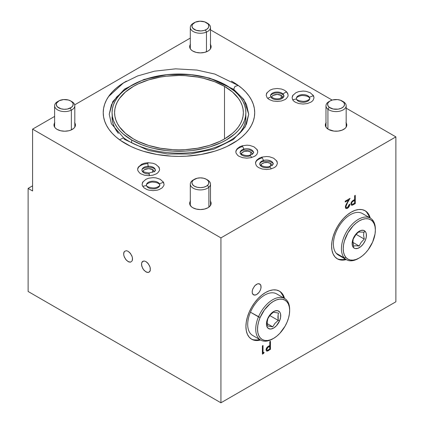 <?xml version="1.0" encoding="UTF-8"?>
<svg xmlns="http://www.w3.org/2000/svg" width="424" height="424" viewBox="0 0 424 424"><rect width="100%" height="100%" fill="white"/><g stroke="black" fill="none" stroke-linecap="round" stroke-linejoin="round"><path stroke-width="0.64" d="M142.994 171.487A5.682 3.281 180 0 1 146.799 168.816A5.682 3.281 180 0 1 152.64 169.6L152.64 172.314L152.64 169.6A5.682 3.281 180 0 1 154.257 171.487M154.304 171.921L153.87 170.665L152.64 169.6L148.623 168.641L144.605 169.6L143.376 170.665L142.941 171.921M345.989 122.653L346.806 125.022L345.989 127.396L344.998 128.467L342.036 130.173L338.166 131.101L333.98 131.101L328.489 129.405A10.732 6.196 180 0 1 325.346 125.022A10.732 6.196 180 0 1 325.976 122.928M210.495 44.594A10.732 6.196 180 0 1 211.126 46.688A10.732 6.196 180 0 1 204.501 52.412A10.732 6.196 180 0 1 192.809 51.071A10.732 6.196 180 0 1 189.666 46.688A10.732 6.196 180 0 1 190.297 44.594M74.815 122.928A10.732 6.196 180 0 1 75.445 125.022A10.732 6.196 180 0 1 68.826 130.746A10.732 6.196 180 0 1 57.129 129.405A10.732 6.196 180 0 1 53.986 125.022A10.732 6.196 180 0 1 54.617 122.928M210.495 201.262A10.732 6.196 180 0 1 211.126 203.356A10.732 6.196 180 0 1 204.501 209.08A10.732 6.196 180 0 1 192.809 207.739A10.732 6.196 180 0 1 189.666 203.356A10.732 6.196 180 0 1 190.297 201.262M232.532 81.731L232.532 81.731A75.742 43.73 180 0 1 254.713 112.657A75.742 43.73 180 0 1 207.956 153.053A75.742 43.73 180 0 1 125.414 143.577A75.742 43.73 180 0 1 103.233 112.657A75.742 43.73 180 0 1 126.474 81.132L120.421 84.911L115.996 88.362L112.175 92.04L108.995 95.919L106.493 99.963L104.686 104.124L103.594 108.369L103.233 112.657L103.594 116.939L104.686 121.185L106.493 125.35L108.995 129.389L112.175 133.268L115.996 136.947L120.421 140.397L130.921 146.46L136.894 149.015L143.27 151.22L156.986 154.5L171.55 156.175L178.97 156.382L186.396 156.175L200.96 154.5L214.677 151.22L221.052 149.015L227.026 146.46L237.519 140.397L241.95 136.947L245.772 133.268L248.952 129.389L251.453 125.35L253.261 121.185L254.352 116.939L254.713 112.657L254.352 108.369L253.261 104.124L251.453 99.963L248.952 95.919L245.772 92.04L241.95 88.362L237.519 84.911L232.532 81.731A75.742 43.73 180 0 0 231.478 81.138L232.532 81.731M131.663 139.968L131.663 142.718L131.663 139.968L141.802 144.769L147.435 146.72L153.371 148.342L165.922 150.541L172.414 151.098L185.532 151.098L192.024 150.541L204.575 148.342L210.511 146.72L221.418 142.512L226.284 139.968L234.605 134.117L237.981 130.862L240.784 127.439L243 123.866L244.595 120.188L245.554 116.441L245.878 112.657A66.907 38.626 180 0 1 204.575 148.342A66.907 38.626 180 0 1 131.663 139.968A66.907 38.626 180 0 1 112.069 112.657L112.392 116.441L113.351 120.188L114.946 123.866L117.162 127.439L119.966 130.862L123.342 134.117L131.663 139.968M226.284 85.341A66.907 38.626 180 0 1 245.878 112.657L245.554 108.867L244.595 105.12L243 101.442L240.784 97.875L237.981 94.446L234.605 91.197L226.284 85.341L216.145 80.539L204.575 76.967L192.024 74.767L178.97 74.025L165.922 74.767L153.371 76.967L141.802 80.539L131.663 85.341L123.342 91.197L119.966 94.446L117.162 97.875L114.946 101.442L113.351 105.12L112.392 108.867L112.069 112.657A66.907 38.626 180 0 1 153.371 76.967A66.907 38.626 180 0 1 226.284 85.341M245.878 112.657L245.554 120.771L244.595 124.518L243 128.196L239.565 133.364A66.907 38.626 0 0 0 245.878 116.982A66.907 38.626 0 0 0 245.772 114.819M224.497 86.374L224.497 138.939L224.497 86.374A64.379 37.169 180 0 1 243.355 112.657A64.379 37.169 180 0 1 203.61 146.996A64.379 37.169 180 0 1 133.449 138.939A64.379 37.169 180 0 1 114.591 112.657A64.379 37.169 180 0 1 154.336 78.313A64.379 37.169 180 0 1 224.497 86.374L232.506 92.003L238.452 98.432L240.583 101.866L242.115 105.401L243.042 109.01L243.355 112.657L243.042 116.298L242.115 119.907L240.583 123.442L238.452 126.877L235.749 130.179L232.506 133.306L224.497 138.939L219.818 141.388L209.323 145.437L197.663 148.225L185.283 149.646L178.97 149.826L172.663 149.646L160.283 148.225L148.623 145.437L138.129 141.388L133.449 138.939L125.44 133.306L119.494 126.877L117.363 123.442L115.832 119.907L114.904 116.298L114.591 112.657L114.904 109.01L115.832 105.401L117.363 101.866L119.494 98.432L125.44 92.003L133.449 86.374L138.129 83.92L148.623 79.876L160.283 77.083L166.415 76.198L178.97 75.483L185.283 75.663L197.663 77.083L203.61 78.313L214.74 81.747L224.497 86.374M283.656 297.945A27.772 16.033 120 0 0 278.992 290.891M265.557 292.512A27.772 16.033 -60 0 1 279.442 291.14A27.772 16.033 -60 0 1 284.552 298.459L283.698 296.037L281.886 293.164L279.442 291.14L276.469 290.037L273.072 289.899L269.388 290.737L265.557 292.512A27.772 16.033 -60 0 0 247.415 316.988A27.772 16.033 -60 0 0 251.671 339.242L249.227 337.213L247.415 334.34L246.296 330.731L245.92 326.528L246.296 321.885L247.415 316.988L249.227 312.016L251.671 307.172L254.649 302.635L258.041 298.581L261.725 295.162L265.557 292.512M369.352 217.549A27.772 16.033 120 0 0 364.682 210.5M351.247 212.117A27.772 16.033 -60 0 1 365.133 210.744A27.772 16.033 -60 0 1 370.242 218.063L369.394 215.641L367.576 212.769L365.133 210.744L362.16 209.642L358.762 209.504L355.079 210.341L351.247 212.117A27.772 16.033 -60 0 0 333.105 236.592A27.772 16.033 -60 0 0 337.361 258.847L334.923 256.817L333.105 253.944L331.987 250.34L331.61 246.132L331.987 241.489L333.105 236.592L334.923 231.621L337.361 226.776L340.339 222.24L343.737 218.185L347.42 214.767L351.247 212.117M241.182 153.965A5.682 3.281 180 0 1 244.993 151.294A5.682 3.281 180 0 1 250.828 152.078L250.828 154.792L250.828 152.078L252.063 153.143L252.492 154.4M347.457 208.332C348.894 207.347 349.668 205.984 349.789 204.241L349.122 206.573L347.691 208.189L346.085 208.597L345.3 207.129L345.947 208.534L347.457 208.332M345.751 208.423L346.859 208.433L348.184 207.511L349.228 205.884L349.609 204.14C349.493 205.879 348.714 207.246 347.277 208.232L345.857 208.476M350.06 198.374L345.21 201.177L350.06 198.374L347.113 203.282L345.761 206.589L347.293 203.388L345.973 206.297L346.413 207.622L347.198 207.612L348.125 206.97L349.148 204.612L347.489 207.469M348.189 200.303L345.21 201.813M349.715 198.575L346.021 205.407L345.793 206.912L346.472 207.59M262.843 352.81L262.843 345.618L262.843 352.81L264.12 352.28L263.702 353.367L262.382 354.13L262.382 345.883L262.382 354.13L263.702 353.367L262.382 353.923L263.521 353.266L263.839 352.439M263.023 352.916L263.023 345.512L263.023 352.916M241.134 154.4L242.088 152.576L244.637 151.368L247.918 151.183L250.828 152.078A5.682 3.281 180 0 1 252.444 153.965M28.122 291.484L220.925 402.8L395.878 301.793L395.878 136.878L220.925 237.885L32.584 129.145L54.617 116.425L32.584 129.145L32.584 190.991L28.122 188.41L28.122 291.484L220.925 402.8L220.925 237.885L220.925 402.8L395.878 301.793L395.878 136.878L346.175 108.178L395.878 136.878L220.925 237.885L32.584 129.145L32.584 190.991L28.122 188.41L32.584 185.834L28.122 188.41L28.122 291.484M74.693 104.834L190.297 38.091L74.693 104.834M145.946 261.592L148.427 263.892L150.07 267.152L150.324 270.279L149.656 271.752L148.427 272.462L146.815 272.303L144.239 270.523L142.787 268.567L141.568 265.223L141.568 263.214L142.787 261.279L144.239 260.999L145.946 261.592M128.096 251.284L130.571 253.584L132.219 256.849L132.558 259.016L132.219 260.792L130.571 262.154L128.965 261.995L126.384 260.214L124.38 257.161L123.718 254.919L123.718 252.905L124.38 251.432L126.384 250.69L128.096 251.284M366.686 212.254L368.498 215.127M342.841 259.567L339.449 259.43M336.921 258.576A27.772 16.033 120 0 0 345.364 259.091M346.26 259.605A27.772 16.033 -60 0 1 337.361 258.847L340.339 259.949L343.737 260.082L346.26 259.605M280.995 292.65L282.808 295.523M257.151 339.963L253.753 339.825M251.231 338.972A27.772 16.033 120 0 0 259.673 339.486M260.564 340A27.772 16.033 -60 0 1 251.671 339.242L254.649 340.345L258.041 340.477L260.564 340M266.67 351.046L270.258 349.376L267.231 350.998L269.033 350.288L267.814 350.945L266.473 350.987M266.044 349.805L266.558 351.046L267.412 351.104L266.399 350.929L266.044 349.62L266.415 348.236L267.464 346.89L266.044 349.805M267.104 350.139L266.516 349.498L266.871 348.141L268.365 346.853L266.68 349.429L268.365 346.853L269.616 346.154L269.797 349.005L269.797 346.254L267.306 347.887L266.691 349.604L267.427 350.235L269.797 349.005M270.258 349.376L270.258 341.336L270.258 349.376M270.438 349.477L270.438 341.235L270.438 349.477M351.067 204.951L352.174 205.094L355.28 203.605L352.355 205.2L353.701 204.315L352.254 205.232L351.242 205.057L350.887 203.933L351.257 202.365L352.159 201.151L354.13 199.831L352.312 201.018M351.952 204.267L351.358 203.626L351.713 202.269L354.459 200.282L353.208 200.981L354.639 200.382L354.639 203.133L353.335 203.886L354.639 203.133L354.639 200.382L352.45 201.723L351.692 202.767L351.538 203.732L351.909 204.326L353.335 203.886M355.1 203.504L355.1 195.464L355.1 203.504M355.28 203.605L355.28 195.363L355.28 203.605M256.631 294.574L254.925 295.168L252.921 294.426L252.254 292.952L252.254 290.944L252.921 288.702L254.925 285.644L257.501 283.863L259.112 283.704L260.755 285.071L261.009 287.901L260.341 290.143L259.112 292.274L256.631 294.574M354.13 199.831L354.639 199.534L354.639 195.729L355.28 195.363M267.464 346.89L269.797 345.406L269.797 341.601L270.438 341.235M262.382 345.883L263.023 345.512M349.148 204.612L349.789 204.241M345.3 207.129L345.772 205.232L348.533 200.102L345.21 202.02L345.21 201.177M210.495 29.844L332.151 100.085L210.495 29.844M112.069 116.982A66.907 38.626 0 0 0 118.381 133.364L114.946 128.196L113.351 124.518L112.392 120.771L112.069 112.657M163.049 181.62L164.067 184.286L163.86 185.527L162.217 187.811L159.191 189.56L157.288 190.148L153.085 190.63L148.882 190.148L146.985 189.56L143.953 187.811L142.316 185.527L142.104 184.286L143.127 181.62M287.122 92.464L288.145 95.135L287.933 96.37L286.295 98.654L284.928 99.619L281.366 100.992L277.164 101.474L272.961 100.992L269.394 99.619L268.032 98.654L267.014 97.557L266.177 95.135L267.2 92.464M313.013 95.04L314.03 97.711L313.193 100.138L312.181 101.23L310.813 102.195L307.252 103.567L303.049 104.05L298.846 103.567L295.284 102.195L293.917 101.23L292.899 100.138L292.067 97.711L293.085 95.04M158.587 166.674L159.604 169.346L159.398 170.581L157.755 172.865L156.387 173.829L152.826 175.202L148.623 175.684L144.42 175.202L140.858 173.829L139.491 172.865L137.853 170.581L137.641 169.346L138.659 166.674M256.774 149.153L257.797 151.824L256.96 154.246L255.942 155.343L254.58 156.308L251.013 157.68L246.81 158.163L242.608 157.68L239.046 156.308L237.679 155.343L236.041 153.059L235.829 151.824L236.852 149.147M276.411 160.489L277.434 163.161L276.596 165.588L275.584 166.68L274.217 167.644L270.655 169.017L266.452 169.499L262.249 169.017L258.682 167.644L257.32 166.68L256.303 165.588L255.465 163.161L256.488 160.489M210.309 44.319L211.126 46.688L210.309 49.062L209.318 50.133L207.983 51.071L204.501 52.412L200.398 52.883L196.291 52.412L192.809 51.071L191.473 50.133L190.482 49.062L189.666 46.688L190.482 44.319M74.629 122.653L75.445 125.022L74.629 127.396L73.638 128.467L70.681 130.173L68.826 130.746L64.718 131.217L60.611 130.746L57.129 129.405L55.793 128.467L54.802 127.396L53.986 125.022L54.802 122.653M210.309 200.987L211.126 203.356L210.919 204.564L209.318 206.801L207.983 207.739L204.501 209.08L200.398 209.551L196.291 209.08L192.809 207.739L191.473 206.801L189.873 204.564L189.666 203.356L190.482 200.987M346.175 122.928A10.732 6.196 180 0 1 346.806 125.022A10.732 6.196 180 0 1 340.181 130.746A10.732 6.196 180 0 1 328.489 129.405L326.162 127.396L325.553 126.23L325.346 125.022L326.162 122.653M260.818 165.302A5.682 3.281 180 0 1 264.629 162.631A5.682 3.281 180 0 1 270.464 163.415L270.464 166.129L270.464 163.415L271.699 164.48L272.129 165.736M260.771 165.736L261.725 163.913L264.274 162.705L267.56 162.519L270.464 163.415A5.682 3.281 180 0 1 272.081 165.302M271.53 97.276A5.682 3.281 180 0 1 275.34 94.605A5.682 3.281 180 0 1 281.181 95.389L281.181 98.103L281.181 95.389A5.682 3.281 180 0 1 282.792 97.276M271.482 97.711L271.911 96.455L273.146 95.389L277.164 94.43L281.181 95.389L282.411 96.455L282.84 97.711M253.451 152.211A6.667 3.848 0 0 0 243.89 149.105L243.514 150.101L243.89 149.105A6.667 3.848 180 0 1 253.451 152.211M235.866 151.315A11.162 6.445 180 0 1 241.918 146.773L242.295 145.777L243.89 149.105A6.667 3.848 0 0 0 240.175 152.916A6.667 3.848 0 0 0 249.736 156.021L250.112 155.025L251.623 157.521L250.112 155.025C245.952 156.806 239.157 153.525 240.148 152.566C240.742 151.278 241.86 150.456 243.514 150.101L249.773 150.011C253.086 151.575 254.321 152.423 253.478 152.566C252.81 153.085 254.851 153.006 250.112 155.025M240.175 152.916A6.667 3.848 180 0 1 243.89 149.105L242.295 145.777L239.671 146.821L237.212 148.707L236.067 150.509M273.088 163.553A6.667 3.848 0 0 0 263.527 160.442L263.15 161.438L263.527 160.442A6.667 3.848 180 0 1 273.088 163.553M255.502 162.652A11.162 6.445 180 0 1 261.56 158.11L261.937 157.113L263.527 160.442A6.667 3.848 0 0 0 259.811 164.252A6.667 3.848 0 0 0 269.373 167.358L269.749 166.362L271.259 168.858L269.749 166.362C265.594 168.143 258.794 164.862 259.785 163.903C260.378 162.615 261.502 161.793 263.15 161.438L269.415 161.353C272.722 162.911 273.957 163.759 273.114 163.903C272.447 164.422 274.487 164.342 269.749 166.362M259.811 164.252A6.667 3.848 180 0 1 263.527 160.442L261.937 157.113L259.308 158.157L256.854 160.049L255.704 161.846M278.118 314.698L278.552 313.087L273.369 312.186L270.136 315.117L267.602 318.79A10.097 5.83 -60 0 1 277.481 310.665A10.097 5.83 -60 0 1 279.575 320.867L278.224 320.406L277.9 317.428L278.118 314.698L278.224 320.406L279.575 320.867L276.406 325.78L273.681 328.022L270.941 329.013L268.604 328.611L267.03 326.867L266.606 325.568L266.569 322.373L268.477 317.019L272.113 312.615L274.895 310.967L277.481 310.665L279.48 311.762L280.153 312.79L280.577 314.083L280.614 317.284L279.575 320.867A10.097 5.83 -60 0 1 269.696 328.987A10.097 5.83 -60 0 1 267.602 318.79L267.21 321.986L267.528 325.929L272.712 326.83L274.985 323.348L278.224 320.406L274.985 323.348L272.712 326.83L267.528 325.929L267.21 321.986L267.857 318.61L270.136 315.117L273.369 312.186L278.552 313.087L278.118 314.698M284.69 298.538L276.655 293.901A23.983 13.849 120 0 0 250.446 312.207L258.481 316.845A23.983 13.849 120 0 0 257.792 337.26A23.983 13.849 120 0 0 272.701 338.898L273.591 338.379A22.721 13.118 -60 0 1 259.467 336.831A22.721 13.118 -60 0 1 260.124 317.491L250.446 312.207A23.983 13.849 120 0 0 252.672 335.448L260.707 340.085A23.983 13.849 -60 0 1 258.481 316.845A23.983 13.849 -60 0 1 284.69 298.538A23.983 13.849 -60 0 1 289.65 310.045M289.661 310.554L289.661 309.52A23.983 13.849 120 0 0 277.519 297.754A23.983 13.849 120 0 0 258.481 316.845L260.124 317.491A22.721 13.118 -60 0 1 278.16 299.402A22.721 13.118 -60 0 1 289.661 310.554A22.721 13.118 -60 0 1 287.059 322.166A22.721 13.118 -60 0 1 273.591 338.379M273.151 338.628A23.983 13.849 -60 0 1 260.707 340.085M287.059 322.166L288.511 318.101L289.385 314.099L289.656 310.32L289.311 306.907L288.357 303.987L286.836 301.681L284.811 300.07L282.352 299.217L279.554 299.159L276.528 299.89L273.39 301.39L270.263 303.6L264.497 309.78L260.124 317.491L258.672 321.556L257.797 325.553L257.527 329.337L257.872 332.75L258.826 335.665L260.341 337.976L262.371 339.587L264.83 340.44L267.629 340.499L270.655 339.762L273.793 338.262L276.92 336.057L279.925 333.222L285.092 326.141L287.059 322.166M267.237 323.671L272.712 326.83L267.237 323.671M269.786 315.541L278.224 320.406L269.786 315.541M359.356 232.008L358.333 232.22L355.964 234.552L353.187 239.152L352.89 241.463L353.584 246.047L353.34 247.436A10.097 5.83 -60 0 1 355.323 234.859A10.097 5.83 -60 0 1 365.223 231.424L363.877 232.182L359.356 232.008L363.877 232.182L365.223 231.424L365.88 232.474L366.288 233.783L366.288 237.005L365.218 240.594L363.246 244.001L360.67 246.72L357.882 248.326L355.312 248.581L354.231 248.178L352.683 246.392L352.143 243.551L352.689 240.079L354.236 236.513L357.893 232.145L360.681 230.539L363.257 230.285L365.223 231.424A10.097 5.83 -60 0 1 363.246 244.001A10.097 5.83 -60 0 1 353.34 247.436L353.584 246.047L355.874 245.75L359.128 246.01L361.221 242.268L364.274 239.078L363.596 235.357L363.877 232.182L363.596 235.357L364.274 239.078L361.221 242.268L359.128 246.01L355.874 245.75L353.584 246.047L352.906 242.316L353.187 239.152L355.28 235.41L356.706 233.735L358.333 232.22L359.356 232.008M375.351 230.158L375.351 229.124A23.983 13.849 120 0 0 372.5 219.902L372.648 221.418A22.721 13.118 -60 0 1 375.351 230.158A22.721 13.118 -60 0 1 359.282 257.983A22.721 13.118 -60 0 1 345.915 257.447L344.283 257.93A23.983 13.849 120 0 0 358.391 258.502L359.282 257.983M370.385 218.143L362.35 213.505A23.983 13.849 120 0 0 339.603 225.345A23.983 13.849 120 0 0 336.248 253.292L344.283 257.93L336.248 253.292A23.983 13.849 120 0 0 338.363 255.052L346.397 259.689A23.983 13.849 -60 0 1 344.283 257.93A23.983 13.849 -60 0 1 347.638 229.983A23.983 13.849 -60 0 1 370.385 218.143A23.983 13.849 -60 0 1 372.5 219.902A23.983 13.849 -60 0 1 375.346 229.649M358.842 258.232A23.983 13.849 -60 0 1 346.397 259.689M372.5 219.902A23.983 13.849 120 0 0 348.979 228.059A23.983 13.849 120 0 0 344.283 257.93L345.915 257.447A22.721 13.118 -60 0 1 350.367 229.146A22.721 13.118 -60 0 1 372.648 221.418L372.5 219.902M372.648 221.418L370.65 219.759L368.218 218.853L365.44 218.742L362.43 219.42L359.292 220.872L356.16 223.035L353.144 225.828L347.929 232.856L344.442 240.885L343.525 244.897L343.217 248.697L343.519 252.137L344.436 255.094L345.915 257.447L347.913 259.106L350.346 260.013L353.123 260.124L356.139 259.44L359.271 257.993L362.403 255.826L365.419 253.033L368.202 249.72L372.638 242.04L375.039 233.969L375.351 230.168L375.044 226.729L374.132 223.771L372.648 221.418M352.911 242.417L359.128 246.01L352.911 242.417M356.123 234.366L364.274 239.078L356.123 234.366M206.907 22.96A10.097 5.83 180 0 1 210.495 27.417A10.097 5.83 180 0 1 206.472 32.076L205.481 29.977A8.459 4.881 180 0 1 194.012 29.277A8.459 4.881 180 0 1 194.415 22.62A8.459 4.881 180 0 1 195.31 22.175A8.459 4.881 180 0 1 206.377 22.62A8.459 4.881 180 0 1 205.481 29.977L206.472 32.076A10.097 5.83 180 0 1 195.888 32.632A10.097 5.83 180 0 1 190.297 27.417A10.097 5.83 180 0 1 193.885 22.96A10.097 5.83 0 0 0 193.254 23.294A10.097 5.83 0 0 0 192.772 31.238A10.097 5.83 0 0 0 206.472 32.076L206.472 51.797L206.472 32.076A10.097 5.83 0 0 0 207.537 23.294L206.377 22.62M195.31 22.175L199.921 21.2L204.691 21.868L208.014 23.956L208.587 24.857L208.772 26.754L208.38 27.687L206.705 29.33L204.066 30.475L200.87 30.952L196.1 30.284L192.777 28.196L191.95 26.352L192.411 24.465L195.31 22.175M58.735 100.954L57.574 101.628A10.097 5.83 0 0 0 57.335 109.726A10.097 5.83 0 0 0 71.354 110.145L70.273 108.088A8.459 4.881 180 0 1 58.533 107.744A8.459 4.881 180 0 1 58.735 100.954A8.459 4.881 180 0 1 59.159 100.727A8.459 4.881 180 0 1 70.697 100.954A8.459 4.881 180 0 1 70.273 108.088L71.354 110.145A10.097 5.83 180 0 1 60.537 111.056A10.097 5.83 180 0 1 54.617 105.751A10.097 5.83 180 0 1 58.083 101.352M71.354 129.892L71.354 110.145L71.354 129.892M71.227 101.294A10.097 5.83 180 0 1 74.815 105.751A10.097 5.83 180 0 1 71.354 110.145A10.097 5.83 0 0 0 71.857 101.628L70.697 100.954M59.159 100.727L63.642 99.566L68.481 100.038L71.094 101.198L72.737 102.852L73.108 103.785L72.88 105.687L71.412 107.394L67.411 109.037L64.135 109.281L60.95 108.782L57.378 106.837L56.328 105.03L56.556 103.127L59.159 100.727M206.907 179.622A10.097 5.83 180 0 1 210.495 184.08A10.097 5.83 180 0 1 208.884 187.244L207.5 185.389A8.459 4.881 180 0 1 195.809 186.846A8.459 4.881 180 0 1 193.291 180.094L191.913 180.921A10.097 5.83 0 0 0 194.918 188.982A10.097 5.83 0 0 0 208.884 187.244A10.097 5.83 180 0 1 197.542 189.676A10.097 5.83 180 0 1 190.297 184.08A10.097 5.83 180 0 1 191.913 180.921A10.097 5.83 180 0 1 193.885 179.622A10.097 5.83 0 0 0 193.254 179.962A10.097 5.83 0 0 0 191.913 180.921L193.291 180.094A8.459 4.881 180 0 1 194.415 179.288A8.459 4.881 180 0 1 206.377 179.288A8.459 4.881 180 0 1 207.5 185.389L208.884 187.244L208.884 207.151L208.884 187.244A10.097 5.83 0 0 0 207.537 179.962L206.377 179.288M193.291 180.094L197.033 178.26L200.261 177.857L203.509 178.202L206.281 179.235L208.157 180.804L208.666 181.716L208.714 183.619L208.258 184.541L206.472 186.141L203.758 187.222L200.531 187.625L197.282 187.281L194.51 186.247L192.634 184.684L191.94 182.818L192.077 181.864L193.291 180.094M342.587 101.294A10.097 5.83 180 0 1 344.224 102.306L342.899 101.527A8.459 4.881 180 0 1 341.066 108.348A8.459 4.881 180 0 1 329.247 107.293L327.922 109.191A10.097 5.83 0 0 0 342.036 110.457A10.097 5.83 0 0 0 344.224 102.306A10.097 5.83 180 0 1 346.175 105.751A10.097 5.83 180 0 1 339.211 111.289A10.097 5.83 180 0 1 327.922 109.191L327.922 129.05L327.922 109.191A10.097 5.83 180 0 1 325.976 105.751A10.097 5.83 180 0 1 329.565 101.294M344.224 102.306A10.097 5.83 0 0 0 343.217 101.628L342.057 100.954A8.459 4.881 180 0 1 342.899 101.527L344.224 102.306M330.095 100.954L328.934 101.628A10.097 5.83 0 0 0 327.922 109.191L329.247 107.293A8.459 4.881 180 0 1 330.095 100.954A8.459 4.881 180 0 1 342.057 100.954M329.247 107.293L327.858 105.565L327.715 103.657L328.128 102.735L329.846 101.103L332.511 99.979L337.371 99.582L340.472 100.239L343.742 102.348L344.526 104.203L344.018 106.085L343.302 106.949L341.066 108.348L338.076 109.153L333.174 108.995L329.247 107.293M266.415 93.821L266.908 92.877L270.009 90.137L272.839 89.035L277.179 88.483L281.488 89.035L284.398 90.185L286.465 91.706L282.93 93.948L283.29 94.891L282.93 93.948A6.667 3.848 0 0 0 275.892 92.098A6.667 3.848 0 0 0 270.56 95.336A6.667 3.848 180 0 1 275.892 92.098A6.667 3.848 180 0 1 282.93 93.948L286.465 91.706L286.82 92.649M267.661 98.315L271.037 96.863L267.661 98.315M282.93 93.948A6.667 3.848 180 0 1 283.762 96.412A6.667 3.848 0 0 0 282.93 93.948M271.392 97.801A6.667 3.848 0 0 0 278.436 99.651A6.667 3.848 0 0 0 283.762 96.412M248.718 114.284L246.567 123.744C244.107 129.092 239.671 134.026 233.253 138.537C225.372 143.969 215.588 147.971 203.902 150.547C175.955 156.912 141.468 151.288 123.612 137.768L119.573 139.787L123.612 137.768L124.253 139.252L148.384 150.472L167.459 153.997L190.365 154.007L213.897 149.137L233.359 139.496L245.146 127.004L248.718 114.284L243.874 99.534L233.693 89.316L234.334 90.8L233.693 89.316L243.874 99.534L248.718 114.284L246.572 104.839C244.266 99.804 240.185 95.124 234.334 90.8L232.861 89.761M238.235 85.457L234.965 86.406L233.693 89.316L234.965 86.406L238.235 85.457L214.83 74.068L196.937 70.061L175.589 68.842L154.506 71.168L137.768 75.912L123.453 82.929L108.512 96.614M125.085 89.761L116.775 96.863L111.475 104.622L109.228 114.284L112.8 101.564L124.587 89.072L144.049 79.426L167.581 74.555L190.487 74.571L209.562 78.096L233.693 89.316L209.562 78.096L190.487 74.571L167.581 74.555L144.049 79.426L124.587 89.072L112.8 101.564L109.228 114.284L111.417 123.824L123.612 137.768M155.29 170.029A6.667 3.848 0 0 0 148.162 166.245L148.093 167.199L148.162 166.245A6.667 3.848 180 0 1 155.29 170.029M141.961 170.141A6.667 3.848 180 0 1 148.162 166.245L147.849 163.659L148.162 166.245A6.667 3.848 0 0 0 141.961 170.141A6.667 3.848 0 0 0 149.089 173.925L149.386 175.668L149.153 172.971C143.953 172.282 141.558 171.323 141.961 170.088C141.902 168.773 143.948 167.809 148.093 167.199C155.831 167.538 155.184 170.31 155.29 170.088C156.297 170.734 154.251 171.699 149.153 172.971M137.678 168.837A11.162 6.445 180 0 1 147.849 163.659L147.912 162.705L144.314 163.24L141.526 164.316L138.319 167.173L137.88 168.031M257.925 283.741L256.191 284.546L254.522 286.094L252.693 289.269L252.19 291.484L252.359 293.387L253.801 295.04L256.197 294.802L257.93 293.604L259.467 291.765L260.569 289.576L261.073 287.361L260.903 285.458L260.082 284.159L257.925 283.741M141.823 266.33L143.46 269.595L145.941 271.895L148.421 272.462L150.07 271.1L150.324 268.27L149.661 266.028L147.658 262.975L145.951 261.592L144.239 260.999L142.236 261.735L141.568 263.209L141.823 266.33M123.967 256.027L125.61 259.287L128.09 261.592L130.571 262.154L132.214 260.797L132.474 257.967L131.806 255.725L129.808 252.667L128.096 251.289L126.389 250.69L124.386 251.432L123.628 253.859L123.967 256.027M313.792 96.396L313.442 95.686L309.366 97.228A6.667 3.848 180 0 1 309.668 98.903A6.667 3.848 0 0 0 309.366 97.228L309.552 97.944L309.366 97.228A6.667 3.848 0 0 0 302.36 94.626A6.667 3.848 0 0 0 296.429 98.002A6.667 3.848 180 0 1 302.36 94.626A6.667 3.848 180 0 1 309.366 97.228L313.442 95.686L313.627 96.402M296.54 98.956L292.645 99.735L296.54 98.956L296.381 98.453C295.952 97.202 301.369 95.045 302.985 95.554C306.441 95.771 308.63 96.566 309.552 97.944L309.711 98.453C310.744 98.008 307.951 101.543 302.974 101.352C298.692 100.769 296.551 99.969 296.54 98.956M296.726 99.677A6.667 3.848 0 0 0 303.732 102.279A6.667 3.848 0 0 0 309.668 98.903M163.834 182.977L163.478 182.267L159.408 183.809A6.667 3.848 180 0 1 159.705 185.479A6.667 3.848 0 0 0 159.408 183.809L159.594 184.525L159.408 183.809A6.667 3.848 0 0 0 152.402 181.202A6.667 3.848 0 0 0 146.466 184.583A6.667 3.848 180 0 1 152.402 181.202A6.667 3.848 180 0 1 159.408 183.809L163.478 182.267L163.669 182.983M146.582 185.537L142.681 186.316L146.582 185.537L146.423 185.028C145.988 183.783 151.41 181.626 153.022 182.135C156.477 182.347 158.671 183.147 159.594 184.525L159.753 185.028C160.781 184.588 157.988 188.118 153.011 187.927C148.734 187.344 146.587 186.549 146.582 185.537M146.768 186.253A6.667 3.848 0 0 0 153.774 188.86A6.667 3.848 0 0 0 159.705 185.479M257.559 150.509L257.108 149.64L254.008 146.847L249.842 145.437L246.991 145.172L242.295 145.777M277.195 161.846L276.745 160.977L273.644 158.189L269.484 156.774L266.632 156.509L261.937 157.113M193.254 23.294L194.415 22.62M190.297 48.781L190.297 27.417M210.495 48.781L210.495 27.417M54.617 127.115L54.617 105.751M74.815 127.115L74.815 105.751M190.297 205.449L190.297 184.08M210.495 205.449L210.495 184.08M193.254 179.962L194.415 179.288M346.175 127.115L346.175 105.751M325.976 127.115L325.976 105.751M283.29 94.891C280.937 93.243 278.404 92.633 275.68 93.063C273.862 92.835 269.86 95.283 270.496 95.877L271.037 96.863C274.015 98.766 277.047 99.29 280.126 98.426C283.444 96.858 284.679 96.004 283.826 95.877L283.29 94.891M286.465 91.706L287.907 93.821M159.371 168.031L158.921 167.162L155.703 164.311L152.979 163.256L147.912 162.705M313.442 95.686L310.236 92.734L306.017 91.314L303.16 91.059L298.703 91.616L295.92 92.702L292.804 95.448L292.306 96.396M163.478 182.267L160.277 179.315L156.053 177.894L153.197 177.64L148.739 178.197L145.962 179.278L142.84 182.029L142.342 182.977"/></g></svg>
